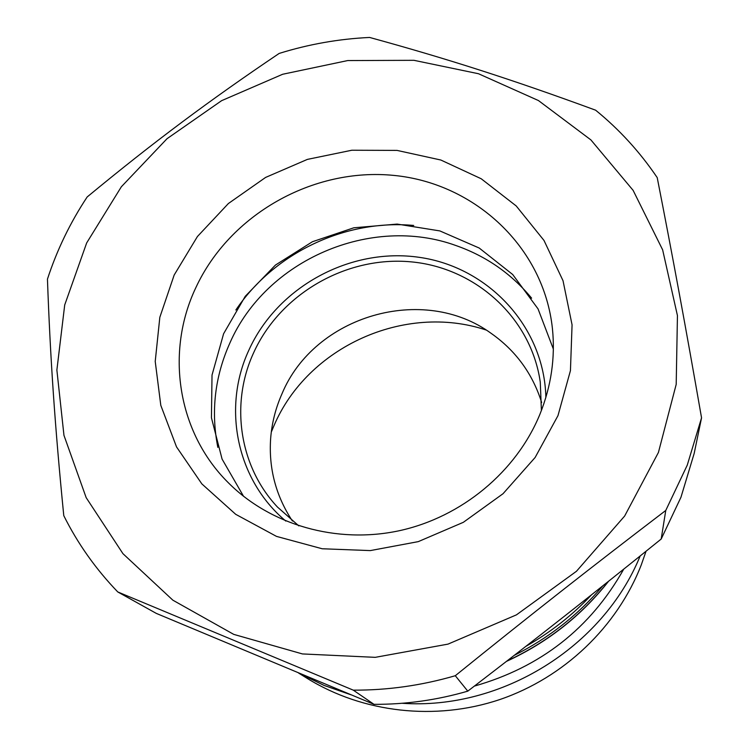 <?xml version="1.0" encoding="UTF-8"?>
<svg xmlns="http://www.w3.org/2000/svg" width="749" height="749" viewBox="0 0 749 749"><rect width="100%" height="100%" fill="white"/><g stroke="black" fill="none" stroke-linecap="round" stroke-linejoin="round"><path stroke-width="1.12" d="M591.56 594.79C572.386 615.247 550.478 632.446 525.845 646.368M602.683 585.952C578.144 614.976 548.68 638.111 514.291 655.338M298.795 525.873L277.467 507.054C239.034 466.093 230.224 403.514 253.546 352.948C280.079 294.048 346.057 255.905 410.677 261.813C475.278 267.496 531.097 317.623 540.272 382.112L541.405 410.536M545.871 397.438C544.308 326.751 488.339 267.084 419.309 257.338C350.289 247.189 277.402 286.811 248.837 350.232C222.116 407.568 236.45 479.8 285.828 521.079M541.667 402.522C532.595 373.779 515.827 350.766 491.344 333.492C423.222 283.646 314.346 315.535 281.942 393.89C275.632 408.139 271.868 422.979 270.651 438.418C268.591 468.312 275.847 495.847 292.419 521.023M271.288 432.089L273.928 425.797C307.511 346.806 404.6 302.896 486.035 329.991M661.189 539.037C592.356 594.594 538.316 637.109 467.788 691.149L455.289 675.72C530.535 614.92 591.485 567.087 665.767 510.453L661.189 539.037L680.981 497.205L694.164 453.482L701.551 417.839C685.504 325.796 672.686 256.551 657.21 177.607C639.927 152.019 619.404 129.549 595.633 110.197C512.185 79.525 446.947 58.647 369.632 37.45C338.838 38.901 308.682 44.228 279.162 53.432C209.439 100.385 153.929 141.833 87.174 196.959C70.2 222.622 56.961 250.016 47.449 279.134C50.258 357.535 54.855 425.704 63.777 515.649C77.681 543.54 95.675 568.968 117.771 591.944L353.294 690.157L373.985 704.332L156.279 613.384L117.771 591.944M467.788 691.149C436.939 700.1 405.668 704.491 373.985 704.332M701.551 417.839L687.264 465.138L665.767 510.453M455.289 675.72C421.724 685.485 387.72 690.297 353.294 690.157M243.565 496.334L222.088 459.109L211.433 417.764L212.023 375.062L223.605 333.736L245.241 296.314L275.482 265.034L312.427 241.73L353.818 227.79L397.167 224.082L439.85 230.917L479.21 248.031L512.709 274.527L538.044 308.888L553.352 349.043M539.973 414.141C516.501 471.552 461.852 517.119 399.189 530.741C336.479 544.186 270.361 524.955 228.276 482.693C177.167 432.061 165.351 351.908 195.789 287.766C229.756 214.383 313.157 167.28 394.002 175.425C474.819 183.252 543.793 247.151 552.425 328.586C555.384 357.563 551.236 386.081 539.973 414.141M557.968 415.658L535.132 457.48L503.028 493.722L463.341 522.315L418.27 541.63L370.324 550.59L322.192 548.764L276.512 536.396L235.71 514.32L201.846 483.891L176.521 446.9L160.801 405.359L155.221 361.43L159.827 317.295L174.18 275.014L197.427 236.525L228.389 203.522L265.605 177.429L307.38 159.397L351.843 150.231L397.007 150.399L440.815 160.014L481.204 178.758L516.211 205.947L543.999 240.448L563.023 280.716L572.067 324.841L570.438 370.633L557.968 415.658M86.659 242.948L121.357 186.763L167.036 138.696L221.601 100.675L282.682 74.254L347.705 60.566L413.925 60.313L478.471 73.73L538.437 100.544L590.905 139.913L633.13 190.368L662.64 249.838L677.442 315.591L676.197 384.368L658.418 452.471L624.647 516.042L576.44 571.3L516.417 614.873L448.005 644.121L375.249 657.341L302.437 653.933L233.735 634.375L172.879 600.192L122.939 553.661L86.172 497.654L63.965 435.366L56.877 370.062L64.714 304.937L86.659 242.948M646.05 551.245L641.266 564.905C617.26 626.67 564.128 677.639 499.752 699.566C435.263 721.203 362.919 712.776 307.352 678.472L298.598 673.051M531.621 298.177C511.436 273.75 486.307 256.242 456.225 245.644C371.083 214.514 266.045 259.866 229.831 343.126C214.794 376.775 210.797 411.519 217.837 447.368M608.263 581.514C581.055 615.828 547.313 642.314 507.026 660.964M413.72 225.449C345.233 219.129 274.19 252.9 235.86 310.011M623.72 569.165C590.465 628.214 540.675 667.2 474.351 686.112M350.794 694.735L324.092 685.429L299.74 673.52M640.17 555.973C603.001 647.089 501.643 710.192 402.11 703.283M608.572 581.271C581.177 615.968 547.154 642.67 506.502 661.367"/></g></svg>
